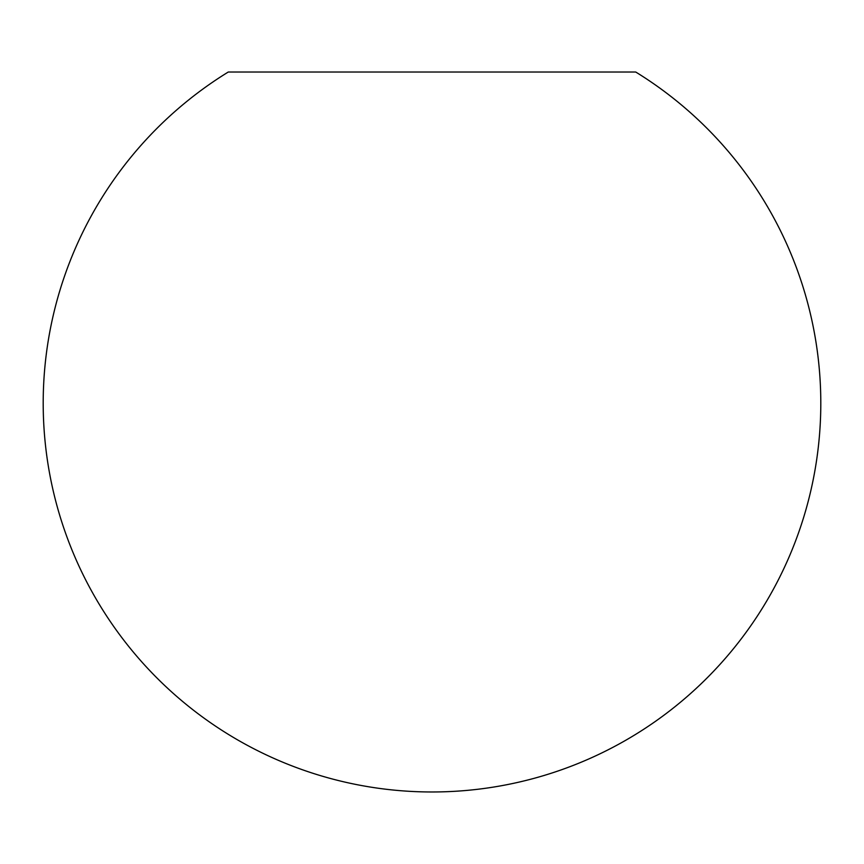 <?xml version="1.0" encoding="UTF-8"?>
<svg xmlns="http://www.w3.org/2000/svg" width="864" height="864" viewBox="0 0 864 864"><rect width="100%" height="100%" fill="white"/><g stroke="black" fill="none" stroke-linecap="round" stroke-linejoin="round"><path stroke-width="1.3" d="M432 72.025L635.731 72.025A388.8 388.8 0 0 1 432 791.975A388.8 388.8 0 0 1 228.269 72.025L432 72.025"/></g></svg>
